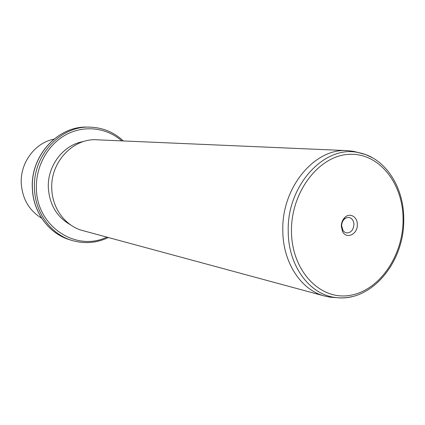 <?xml version="1.0" encoding="UTF-8"?>
<svg xmlns="http://www.w3.org/2000/svg" width="425" height="425" viewBox="0 0 425 425"><rect width="100%" height="100%" fill="white"/><g stroke="black" fill="none" stroke-linecap="round" stroke-linejoin="round"><path stroke-width="0.64" d="M53.901 139.15C35.084 142.779 20.124 162.695 21.25 183.329C22.382 198.948 29.187 210.577 41.671 218.227M70.677 224.926C57.019 217.228 49.576 204.882 48.338 187.882C47.175 165.745 63.607 144.521 83.582 141.541M347.082 150.625L97.144 139.814C73.281 137.886 50.235 162.164 51.786 188.849C52.275 208.563 65.588 226.121 82.7 230.578L83.082 230.679M336.781 297.643L330.278 297.208L324.477 296.002C301.059 289.993 282.837 262.496 282.811 230.594C281.509 187.367 315.005 147.65 347.608 150.647L353.494 151.321L359.279 152.777M341.302 226.254C341.371 222.748 342.513 219.847 344.728 217.552C349.717 212.282 357.579 216.771 357.324 224.618C357.733 234.329 346.348 239.7 342.518 231.46L341.302 226.254M341.636 225.824L342.975 230.504L344.547 232.119L346.502 232.921C350.88 232.905 353.361 230.116 353.94 224.565C353.706 220.57 352.049 218.19 348.967 217.435L346.513 217.701L344.261 219.157C342.561 220.915 341.689 223.136 341.636 225.824M70.168 239.897L69.689 239.753C49.024 233.686 33.081 212.256 32.422 188.254C30.473 155.55 58.31 125.646 87.614 127.112C58.161 125.672 30.398 155.593 32.337 188.206M108.402 237.532C96.576 243.095 84.41 244.056 71.905 240.423C51.143 234.329 35.132 212.782 34.473 188.642C32.518 155.752 60.499 125.667 89.93 127.144C102.765 127.58 113.905 132.18 123.356 140.946M106.856 237.113C76.362 252.126 36.832 226.711 36.401 188.652C35.572 166.467 47.812 144.495 66.119 134.645C84.448 124.785 106.802 127.659 121.757 140.877M352.474 296.533C346.71 297.936 340.946 298.244 335.176 297.452C309.517 294.483 288.177 265.758 288.235 231.322C286.779 185.412 324.636 144.723 358.233 152.57L365.712 154.615L372.794 157.925M291.476 231.349C290.854 191.909 319.106 155.412 349.18 154.333C379.265 152.665 403.437 183.754 403.075 219.943C403.118 256.1 379.073 291.061 349.536 295.433C320.025 300.379 291.656 270.826 291.476 231.349M71.905 240.423L69.689 239.753C48.923 233.644 32.996 212.176 32.337 188.227M89.441 127.139L87.614 127.112M324.477 296.002L82.7 230.578M330.278 297.208L335.176 297.452C371.041 302.882 404.382 262.337 403.75 219.81C404.191 187.329 385.422 157.441 358.233 152.57L353.494 151.321M342.566 229.813L342.518 231.46M344.261 219.157L344.728 217.552"/></g></svg>
